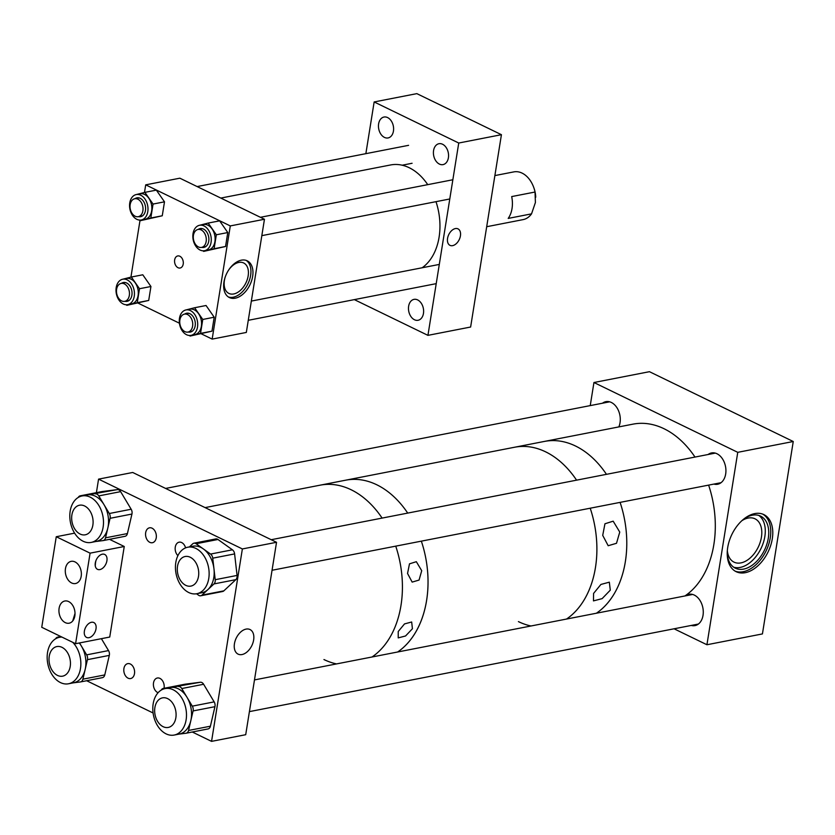 <?xml version="1.0" encoding="UTF-8"?>
<svg xmlns="http://www.w3.org/2000/svg" width="835" height="835" viewBox="0 0 835 835"><rect width="100%" height="100%" fill="white"/><g stroke="black" fill="none" stroke-linecap="round" stroke-linejoin="round"><path stroke-width="1.25" d="M223.968 281.98A20.426 12.942 -64.1 0 1 247.223 260.812A20.426 12.942 -64.1 0 1 252.65 276.385A20.426 12.942 -64.1 0 1 229.385 297.552A20.426 12.942 -64.1 0 1 223.968 281.98M228.404 296.989A20.426 12.942 115.9 0 0 250.625 275.393A20.426 12.942 115.9 0 0 246.179 260.384M179.849 256.251A6.158 4.3 -101 0 0 177.761 255.938A6.158 4.3 -101 0 0 174.557 261.334A6.158 4.3 -101 0 0 178.022 267.711A6.158 4.3 -101 0 0 180.109 268.014A6.158 4.3 -101 0 0 183.314 262.628A6.158 4.3 -101 0 0 179.849 256.251M225.335 276.688A16.919 10.719 115.9 0 0 224.396 280.508A16.919 10.719 115.9 0 0 228.884 293.419A16.919 10.719 115.9 0 0 248.162 275.874A16.919 10.719 115.9 0 0 243.663 262.973A16.919 10.719 115.9 0 0 228.32 270.53M212.163 339.104L246.325 332.445L264.455 219.261L230.293 225.92L212.163 339.104L201.36 333.864M179.421 323.208L138.088 303.136M264.455 219.261L179.859 178.189L145.707 184.848L144.486 192.468M140.04 220.21L130.928 277.126M230.293 225.92L145.707 184.848M460.429 235.856A9.164 5.803 -64.1 0 1 449.992 245.354A9.164 5.803 -64.1 0 1 447.56 238.372A9.164 5.803 -64.1 0 1 457.998 228.863A9.164 5.803 -64.1 0 1 460.429 235.856M384.444 137.399A10.646 7.442 79 0 1 378.453 126.367A10.646 7.442 79 0 1 383.996 117.036A10.646 7.442 79 0 1 387.617 117.578A10.646 7.442 79 0 1 393.609 128.611A10.646 7.442 79 0 1 388.066 137.942A10.646 7.442 79 0 1 384.444 137.399M414.463 319.742A10.646 7.442 79 0 1 408.472 308.7A10.646 7.442 79 0 1 414.014 299.368A10.646 7.442 79 0 1 417.636 299.911A10.646 7.442 79 0 1 423.627 310.944A10.646 7.442 79 0 1 418.084 320.275A10.646 7.442 79 0 1 414.463 319.742M439.398 164.077A10.646 7.442 79 0 1 433.407 153.045A10.646 7.442 79 0 1 438.949 143.714A10.646 7.442 79 0 1 442.571 144.257A10.646 7.442 79 0 1 448.562 155.289A10.646 7.442 79 0 1 443.02 164.62A10.646 7.442 79 0 1 439.398 164.077M501.428 134.696L416.842 93.635L374.153 101.954L458.739 143.025L501.428 134.696L470.627 327.028L427.938 335.357L354.332 299.619M427.938 335.357L458.739 143.025M365.866 153.661L374.153 101.954M494.884 175.58L513.807 171.895A24.309 16.982 79 0 1 522.094 173.116A24.309 16.982 79 0 1 533.711 187.374L533.941 188A21.292 14.873 79 0 1 535.715 197.123A21.292 14.873 79 0 1 535.726 197.217M533.711 187.374A24.309 16.982 79 0 1 535.037 192.029L535.402 202.54L531.54 213.864A24.309 16.982 79 0 1 523.117 219.615L486.69 226.713M535.037 192.029L511.688 196.58A24.309 16.982 79 0 1 508.191 218.415L531.54 213.864M200.118 250.051A12.953 9.049 -101 0 0 204.533 250.709A12.953 9.049 -101 0 0 211.265 239.353A12.953 9.049 -101 0 0 203.98 225.92A12.953 9.049 -101 0 0 199.575 225.273A12.953 9.049 -101 0 0 192.833 236.629A12.953 9.049 -101 0 0 200.118 250.051M204.533 250.709L208.395 249.957A12.953 9.049 -101 0 0 215.127 238.601A12.953 9.049 -101 0 0 207.842 225.168A12.953 9.049 -101 0 0 203.427 224.521L199.575 225.273M199.356 229.197A9.602 6.711 79 0 1 200.755 228.487M201.788 247.358A9.602 6.711 -101 0 0 203.886 247.41A9.602 6.711 -101 0 0 208.886 238.998A9.602 6.711 -101 0 0 203.479 229.051A9.602 6.711 -101 0 0 200.212 228.56A9.602 6.711 -101 0 0 198.281 229.406M197.686 225.961L198.813 225.471M203.239 250.824L203.646 251.398L214.104 248.726L216.338 234.781L208.176 223.07L199.628 225.262M214.104 248.726L225.544 246.492L227.778 232.548L219.626 220.847L208.176 223.07M227.778 232.548L216.338 234.781M225.544 246.492L203.646 251.398M204.418 247.275A9.602 6.711 79 0 1 202.853 247.15M136.846 219.334A12.953 9.049 -101 0 0 141.261 219.991A12.953 9.049 -101 0 0 147.993 208.635A12.953 9.049 -101 0 0 140.708 195.202A12.953 9.049 -101 0 0 136.293 194.555A12.953 9.049 -101 0 0 129.561 205.911A12.953 9.049 -101 0 0 136.846 219.334M141.261 219.991L145.113 219.24A12.953 9.049 -101 0 0 151.855 207.884A12.953 9.049 -101 0 0 144.57 194.451A12.953 9.049 -101 0 0 140.155 193.803L136.293 194.555M136.074 198.48A9.602 6.711 79 0 1 137.483 197.77M138.506 216.63A9.602 6.711 -101 0 0 140.614 216.693A9.602 6.711 -101 0 0 145.603 208.28A9.602 6.711 -101 0 0 140.207 198.323A9.602 6.711 -101 0 0 136.94 197.843A9.602 6.711 -101 0 0 135.009 198.688M134.414 195.233L135.541 194.743M139.967 220.106L140.363 220.68L150.822 218.008L153.055 204.064L144.904 192.353L136.345 194.545M150.822 218.008L162.261 215.774L164.495 201.83L156.343 190.129L144.904 192.353M164.495 201.83L153.055 204.064M162.261 215.774L140.363 220.68M141.146 216.557A9.602 6.711 79 0 1 139.581 216.422M123.288 304.003A12.953 9.049 -101 0 0 127.692 304.65A12.953 9.049 -101 0 0 134.435 293.294A12.953 9.049 -101 0 0 127.15 279.871A12.953 9.049 -101 0 0 122.735 279.214A12.953 9.049 -101 0 0 116.002 290.57A12.953 9.049 -101 0 0 123.288 304.003M127.692 304.65L131.554 303.898A12.953 9.049 -101 0 0 138.297 292.542A12.953 9.049 -101 0 0 131.011 279.12A12.953 9.049 -101 0 0 126.596 278.462L122.735 279.214M122.515 283.148A9.602 6.711 79 0 1 123.914 282.439M124.947 301.299A9.602 6.711 -101 0 0 127.056 301.362A9.602 6.711 -101 0 0 132.045 292.939A9.602 6.711 -101 0 0 126.649 282.992A9.602 6.711 -101 0 0 123.382 282.512A9.602 6.711 -101 0 0 121.451 283.357M120.856 279.902L121.983 279.412M126.409 304.765L126.805 305.339L137.264 302.667L139.497 288.722L131.345 277.022L122.787 279.203M137.264 302.667L148.703 300.443L150.937 286.499L142.785 274.788L131.345 277.022M150.937 286.499L139.497 288.722M148.703 300.443L126.805 305.339M127.578 301.226A9.602 6.711 79 0 1 126.022 301.091M186.56 334.72A12.953 9.049 -101 0 0 190.975 335.367A12.953 9.049 -101 0 0 197.707 324.011A12.953 9.049 -101 0 0 190.422 310.589A12.953 9.049 -101 0 0 186.007 309.931A12.953 9.049 -101 0 0 179.274 321.287A12.953 9.049 -101 0 0 186.56 334.72M190.975 335.367L194.826 334.616A12.953 9.049 -101 0 0 201.569 323.26A12.953 9.049 -101 0 0 194.284 309.837A12.953 9.049 -101 0 0 189.869 309.18L186.007 309.931M185.787 313.866A9.602 6.711 79 0 1 187.197 313.156M188.219 332.017A9.602 6.711 -101 0 0 190.328 332.079A9.602 6.711 -101 0 0 195.317 323.667A9.602 6.711 -101 0 0 189.921 313.709A9.602 6.711 -101 0 0 186.654 313.229A9.602 6.711 -101 0 0 184.723 314.075M184.128 310.62L185.255 310.129M189.681 335.493L190.077 336.056L200.536 333.395L202.769 319.45L194.618 307.739L186.059 309.921M200.536 333.395L211.975 331.161L214.209 317.216L206.057 305.506L194.618 307.739M214.209 317.216L202.769 319.45M211.975 331.161L190.077 336.056M190.86 331.944A9.602 6.711 79 0 1 189.294 331.808M427.739 184.66A54.703 38.201 -101 0 0 426.727 183.199A54.703 38.201 -101 0 0 390.571 164.965L220.826 198.072M422.155 267.764A54.703 38.201 -101 0 0 435.995 201.673M179.734 321.799A9.143 6.388 -101 0 0 187.99 332.069A9.143 6.388 -101 0 0 192.739 324.387A9.143 6.388 -101 0 0 184.483 314.117A9.143 6.388 -101 0 0 179.734 321.799M198.438 246.941A9.143 6.388 -101 0 0 201.548 247.4A9.143 6.388 -101 0 0 206.297 239.394A9.143 6.388 -101 0 0 201.162 229.917A9.143 6.388 -101 0 0 198.052 229.458A9.143 6.388 -101 0 0 193.292 237.464A9.143 6.388 -101 0 0 198.438 246.941M121.597 300.882A9.143 6.388 -101 0 0 124.707 301.341A9.143 6.388 -101 0 0 129.467 293.336A9.143 6.388 -101 0 0 124.321 283.858A9.143 6.388 -101 0 0 121.211 283.399A9.143 6.388 -101 0 0 116.462 291.415A9.143 6.388 -101 0 0 121.597 300.882M143.025 208.76A9.143 6.388 -101 0 0 134.769 198.74A9.143 6.388 -101 0 0 130.02 206.652A9.143 6.388 -101 0 0 138.276 216.682A9.143 6.388 -101 0 0 143.025 208.76M619.758 532.062L616.501 543.293L608.183 545.725L602.713 535.381L604.947 523.775L613.172 521.176L619.758 532.062M610.281 590.168L602.129 598.632L593.466 600.887L593.591 593.414L600.929 584.437L609.331 582.172L610.281 590.168M575.503 446.005A91.161 63.669 79 0 1 606.46 474.332A91.161 63.669 -101 0 0 544.451 441.423A91.161 63.669 79 0 1 575.503 446.005M620.102 502.388A91.161 63.669 79 0 1 596.399 613.224A91.161 63.669 -101 0 0 607.682 603.006A91.161 63.669 -101 0 0 620.102 502.388M545.62 451.839A91.161 63.669 79 0 1 576.578 480.156A91.161 63.669 -101 0 0 514.569 447.247A91.161 63.669 79 0 1 545.62 451.839M590.209 508.212A91.161 63.669 79 0 1 566.516 619.059A91.161 63.669 -101 0 0 586.828 595.031A91.161 63.669 -101 0 0 590.209 508.212M530.997 625.979A91.161 63.669 79 0 1 518.42 621.616M421.717 570.702L419.066 580.064L412.156 582.099L407.543 573.468L409.484 563.844L416.331 561.694L421.717 570.702M412.417 628.745L405.559 635.978L398.222 637.888L398.243 631.51L404.516 623.912L411.676 621.991L412.417 628.745M376.762 484.77A91.161 63.669 79 0 1 407.72 513.097A91.161 63.669 -101 0 0 345.711 480.188A91.161 63.669 79 0 1 376.762 484.77M421.351 541.153A91.161 63.669 79 0 1 397.648 651.989A91.161 63.669 -101 0 0 417.97 627.972A91.161 63.669 -101 0 0 421.351 541.153M351.149 489.769A91.161 63.669 79 0 1 382.106 518.086A91.161 63.669 -101 0 0 320.097 485.177A91.161 63.669 79 0 1 351.149 489.769M395.738 546.142A91.161 63.669 79 0 1 372.034 656.988A91.161 63.669 -101 0 0 392.346 632.961A91.161 63.669 -101 0 0 395.738 546.142M336.526 663.909A91.161 63.669 79 0 1 323.949 659.546M134.487 673.657A7.598 5.302 -101 0 0 127.745 663.637A7.598 5.302 -101 0 0 123.914 668.522A7.598 5.302 -101 0 0 130.646 678.552A7.598 5.302 -101 0 0 134.487 673.657M164.046 688.301A7.598 5.302 -101 0 0 164.088 688.03A7.598 5.302 -101 0 0 157.345 678.01A7.598 5.302 -101 0 0 153.515 682.894A7.598 5.302 -101 0 0 158.086 692.716M156.239 537.834A7.598 5.302 -101 0 0 149.496 527.814A7.598 5.302 -101 0 0 145.666 532.699A7.598 5.302 -101 0 0 152.408 542.719A7.598 5.302 -101 0 0 156.239 537.834M185.589 547.875A7.598 5.302 -101 0 0 179.107 542.186A7.598 5.302 -101 0 0 175.277 547.071A7.598 5.302 -101 0 0 177.907 555.63M234.447 643.702A13.663 8.653 -64.1 0 1 250.009 629.538A13.663 8.653 -64.1 0 1 253.642 639.954A13.663 8.653 -64.1 0 1 238.069 654.118A13.663 8.653 -64.1 0 1 234.447 643.702M192.29 732.013L211.558 741.365L245.709 734.706L276.531 542.291L132.723 472.474L98.561 479.133L96.401 492.671M86.652 680.734L153.087 712.986M211.558 741.365L242.369 548.95L276.531 542.291M242.369 548.95L98.561 479.133M70.537 509.319A23.683 16.533 -101 0 0 74.586 533.116A23.683 16.533 -101 0 0 91.182 542.426A23.683 16.533 -101 0 0 102.757 529.056A23.683 16.533 -101 0 0 98.707 505.258A23.683 16.533 -101 0 0 82.112 495.948A23.683 16.533 -101 0 0 70.537 509.319M91.182 542.426L96.234 541.435A23.683 16.533 -101 0 0 107.819 528.064L105.544 537.834L127.411 533.565A4.864 3.392 79 0 1 125.031 536.31A4.864 3.392 79 0 1 124.874 536.341L103.321 540.537M125.031 536.31L103.175 540.579A4.864 3.392 -101 0 1 103.018 540.6L95.858 541.508M103.175 540.579A4.864 3.392 -101 0 0 105.544 537.834M131.94 514.047L110.084 518.305L107.819 528.064A23.683 16.533 -101 0 0 104.031 504.705L109.301 513.515L131.168 509.246A4.864 3.392 79 0 1 131.94 514.047L127.411 533.565M110.084 518.305A4.864 3.392 -101 0 0 109.301 513.515M120.626 491.638L98.77 495.906L104.031 504.705A23.683 16.533 -101 0 0 87.925 494.831L117.317 489.613A4.864 3.392 79 0 1 120.626 491.638L131.168 509.246M98.77 495.906A4.864 3.392 -101 0 0 95.461 493.882M101.943 491.596A4.864 3.392 79 0 1 102.089 491.554A4.864 3.392 79 0 1 102.246 491.533L117.317 489.613M102.246 491.533L80.39 495.792L87.925 494.831A23.683 16.533 -101 0 0 87.164 494.957L82.112 495.948M80.39 495.792A4.864 3.392 -101 0 0 80.233 495.823A4.864 3.392 -101 0 0 78.271 497.43M153.536 701.953A23.683 16.533 -101 0 0 157.575 725.751A23.683 16.533 -101 0 0 174.181 735.061A23.683 16.533 -101 0 0 185.756 721.691A23.683 16.533 -101 0 0 181.706 697.893A23.683 16.533 -101 0 0 165.111 688.583A23.683 16.533 -101 0 0 153.536 701.953M174.181 735.061L179.233 734.069A23.683 16.533 -101 0 0 190.808 720.699L188.543 730.468L210.41 726.199A4.864 3.392 79 0 1 208.03 728.945A4.864 3.392 79 0 1 207.873 728.976L186.32 733.172M208.03 728.945L186.174 733.213A4.864 3.392 -101 0 1 186.017 733.234L178.857 734.142M186.174 733.213A4.864 3.392 -101 0 0 188.543 730.468M214.939 706.681L193.083 710.94L190.808 720.699A23.683 16.533 -101 0 0 187.03 697.34L192.3 706.149L214.157 701.88A4.864 3.392 79 0 1 214.939 706.681L210.41 726.199M193.083 710.94A4.864 3.392 -101 0 0 192.3 706.149M203.625 684.272L181.769 688.541L187.03 697.34A23.683 16.533 -101 0 0 170.924 687.466L200.316 682.247A4.864 3.392 79 0 1 203.625 684.272L214.157 701.88M181.769 688.541A4.864 3.392 -101 0 0 178.46 686.516M184.942 684.23A4.864 3.392 79 0 1 185.088 684.189A4.864 3.392 79 0 1 185.245 684.168L200.316 682.247M185.245 684.168L163.389 688.426L170.924 687.466A23.683 16.533 -101 0 0 170.163 687.591L165.111 688.583M163.389 688.426A4.864 3.392 -101 0 0 163.232 688.457A4.864 3.392 -101 0 0 161.259 690.065M61.936 637.084A23.683 16.533 -101 0 0 59.473 637.293A23.683 16.533 -101 0 0 47.898 650.663A23.683 16.533 -101 0 0 51.937 674.461A23.683 16.533 -101 0 0 68.543 683.771A23.683 16.533 -101 0 0 80.118 670.401A23.683 16.533 -101 0 0 72.749 642.334M68.543 683.771L73.595 682.79A23.683 16.533 -101 0 0 85.17 669.419L82.905 679.179L104.772 674.92A4.864 3.392 79 0 1 102.392 677.665A4.864 3.392 79 0 1 102.235 677.686L80.682 681.892M102.392 677.665L80.525 681.924A4.864 3.392 -101 0 1 80.379 681.944L73.219 682.863M80.525 681.924A4.864 3.392 -101 0 0 82.905 679.179M109.301 655.391L87.435 659.66L85.17 669.419A23.683 16.533 -101 0 0 81.392 646.06L86.663 654.859L108.519 650.59A4.864 3.392 79 0 1 109.301 655.391L104.772 674.92M87.435 659.66A4.864 3.392 -101 0 0 86.663 654.859M79.534 642.94L81.392 646.06A23.683 16.533 -101 0 0 79.262 642.992M60.83 636.541L57.751 637.147L61.164 636.708M101.39 638.671L108.519 650.59M57.751 637.147A4.864 3.392 -101 0 0 57.594 637.168A4.864 3.392 -101 0 0 55.621 638.785M175.653 571.015A23.683 16.533 -101 0 0 196.82 593.716A23.683 16.533 -101 0 0 208.927 569.929A23.683 16.533 -101 0 0 187.75 547.228A23.683 16.533 -101 0 0 175.653 571.015M196.82 593.716L201.872 592.725A23.683 16.533 -101 0 0 207.988 589.52A23.683 16.533 -101 0 0 213.979 568.938L215.211 579.699L237.067 575.43A4.864 3.392 79 0 1 235.835 579.657L223.853 590.856A4.864 3.392 79 0 1 222.601 591.514L200.734 595.772A4.864 3.392 -101 0 0 201.997 595.115L223.853 590.856M200.734 595.772A4.864 3.392 -101 0 1 198.573 595.23L196.528 593.769M235.835 579.657L213.979 583.926L201.997 595.115M213.979 583.926A4.864 3.392 -101 0 0 215.211 579.699M234.604 553.918L212.748 558.177L213.979 568.938A23.683 16.533 -101 0 0 203.333 548.908L210.556 554.064L232.412 549.806A4.864 3.392 79 0 1 234.604 553.918L237.067 575.43M212.748 558.177A4.864 3.392 -101 0 0 210.556 554.064M196.1 543.742A4.864 3.392 -101 0 0 193.939 543.199L215.806 538.93A4.864 3.392 79 0 1 217.966 539.483L196.1 543.742L203.333 548.908A23.683 16.533 -101 0 0 192.812 546.247L187.75 547.228M193.939 543.199A4.864 3.392 -101 0 0 192.687 543.856L189.42 546.904M217.966 539.483L232.412 549.806M727.713 547.489A31.73 20.103 -64.1 0 1 763.858 514.6A31.73 20.103 -64.1 0 1 772.291 538.794A31.73 20.103 -64.1 0 1 736.146 571.683A31.73 20.103 -64.1 0 1 727.713 547.489M735.155 571.15A31.73 20.103 115.9 0 0 770.267 537.813A31.73 20.103 115.9 0 0 762.825 514.151M602.484 403.221A15.948 11.137 79 0 1 605.886 401.656A15.948 11.137 79 0 1 620.04 422.698A15.948 11.137 79 0 1 618.808 426.915M708.122 454.501A15.948 11.137 79 0 1 711.524 452.946A15.948 11.137 79 0 1 725.678 473.988A15.948 11.137 79 0 1 717.63 484.258A15.948 11.137 79 0 1 713.894 484.091M685.472 595.856A15.948 11.137 79 0 1 688.885 594.29A15.948 11.137 79 0 1 703.028 615.332A15.948 11.137 79 0 1 694.991 625.603A15.948 11.137 79 0 1 691.244 625.436M727.337 550.599A24.069 15.249 115.9 0 0 734.007 562.132A24.069 15.249 115.9 0 0 761.426 537.187A24.069 15.249 115.9 0 0 755.038 518.827A24.069 15.249 115.9 0 0 741.845 520.716M727.222 552.895A28.933 18.328 115.9 0 0 735.343 568.186A28.933 18.328 115.9 0 0 768.294 538.189A28.933 18.328 115.9 0 0 760.612 516.134A28.933 18.328 115.9 0 0 743.578 519.213M733.683 567.205A28.933 18.328 115.9 0 0 764.839 536.519A28.933 18.328 115.9 0 0 758.817 515.435M737.754 452.33L593.946 382.514L649.442 371.69L793.25 441.506L762.428 633.922L706.932 644.745L737.754 452.33L793.25 441.506M593.946 382.514L590.241 405.601M674.064 628.786L706.932 644.745M72.708 620.969L75.014 613.443M84.387 631.114A8.266 5.24 -64.1 0 1 93.802 622.545A8.266 5.24 -64.1 0 1 96.004 628.849A8.266 5.24 -64.1 0 1 86.579 637.418A8.266 5.24 -64.1 0 1 84.387 631.114M95.294 563.02A8.266 5.24 -64.1 0 1 104.709 554.45A8.266 5.24 -64.1 0 1 106.911 560.755A8.266 5.24 -64.1 0 1 97.486 569.324A8.266 5.24 -64.1 0 1 95.294 563.02M68.658 601.576A11.304 7.891 -101 0 0 64.806 601.012A11.304 7.891 -101 0 0 58.93 610.917A11.304 7.891 -101 0 0 65.287 622.628A11.304 7.891 -101 0 0 69.138 623.202A11.304 7.891 -101 0 0 75.014 613.287A11.304 7.891 -101 0 0 68.658 601.576M75.014 561.913A11.304 7.891 -101 0 0 71.163 561.35A11.304 7.891 -101 0 0 65.287 571.255A11.304 7.891 -101 0 0 71.643 582.966A11.304 7.891 -101 0 0 75.494 583.54A11.304 7.891 -101 0 0 81.371 573.635A11.304 7.891 -101 0 0 75.014 561.913M95.775 561.548A11.304 7.891 -101 0 0 95.336 565.17M75.588 643.712L109.74 637.042L124.248 546.497L90.086 553.156L75.588 643.712L41.75 627.283L56.258 536.728L74.607 533.148M90.086 553.156L56.258 536.728M124.248 546.497L109.51 539.337M95.2 565.347L95.691 561.339M684.93 595.96A91.161 63.669 -101 0 0 696.202 585.742A91.161 63.669 -101 0 0 708.623 485.114M694.991 457.058A91.161 63.669 -101 0 0 632.982 424.149L205.097 507.607M93.102 521.781A15.072 10.531 -101 0 0 79.492 505.227A15.072 10.531 -101 0 0 71.653 518.253A15.072 10.531 -101 0 0 85.264 534.807A15.072 10.531 -101 0 0 93.102 521.781M187.624 556.444A15.072 10.531 -101 0 0 185.13 556.507A15.072 10.531 -101 0 0 177.417 571.568A15.072 10.531 -101 0 0 188.407 586.16A15.072 10.531 -101 0 0 190.902 586.097A15.072 10.531 -101 0 0 198.615 571.046A15.072 10.531 -101 0 0 187.624 556.444M50.674 651.728A15.072 10.531 -101 0 0 51.123 668.553A15.072 10.531 -101 0 0 62.625 676.162A15.072 10.531 -101 0 0 68.794 671.006A15.072 10.531 -101 0 0 68.345 654.181A15.072 10.531 -101 0 0 56.853 646.572A15.072 10.531 -101 0 0 50.674 651.728M156.437 719.144A15.072 10.531 -101 0 0 168.263 727.442A15.072 10.531 -101 0 0 174.306 706.159A15.072 10.531 -101 0 0 162.491 697.862A15.072 10.531 -101 0 0 156.437 719.144M187.99 332.069L192.259 331.234M248.266 320.306L436.214 283.649M184.483 314.117L188.762 313.292M251.345 301.08L439.293 264.424M201.548 247.4L205.817 246.565M261.825 235.647L449.773 198.98M198.052 229.458L202.32 228.623M260.405 217.298L452.852 179.755M124.707 301.341L128.987 300.517M121.211 283.399L125.48 282.564M134.769 198.74L139.048 197.905M197.133 186.57L408.586 145.332M138.276 216.682L142.545 215.847M402.146 165.215L412.093 163.274M102.089 491.554L80.233 495.823M185.088 684.189L163.232 688.457M59.473 637.293L61.539 636.886M60.819 636.541L57.594 637.168M165.591 488.433L609.623 401.823M271.229 539.713L715.261 453.113M272.043 570.274L721.033 482.693M249.404 711.618L698.394 624.048M254.487 679.92L692.622 594.457"/></g></svg>
